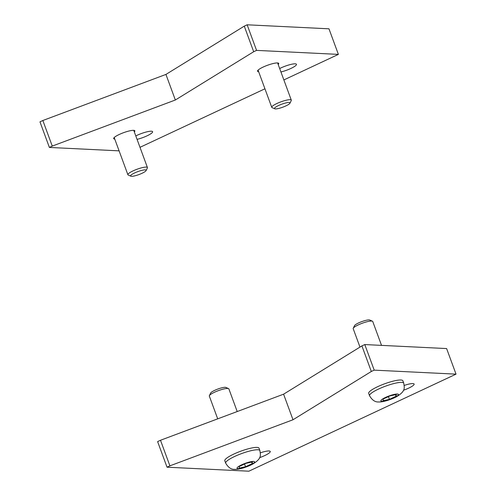 <?xml version="1.0" encoding="UTF-8"?>
<svg xmlns="http://www.w3.org/2000/svg" width="496" height="496" viewBox="0 0 496 496"><rect width="100%" height="100%" fill="white"/><g stroke="black" fill="none" stroke-linecap="round" stroke-linejoin="round"><path stroke-width="0.74" d="M260.4 452.811A11.278 2.151 -20.2 0 1 269.018 450.969A11.278 2.151 -20.2 0 1 270.252 451.459A11.278 2.151 -20.2 0 1 259.594 457.665M404.271 385.411A11.278 2.151 -20.2 0 1 412.889 383.575A11.278 2.151 -20.2 0 1 414.123 384.059A11.278 2.151 -20.2 0 1 403.465 390.265M371.324 371.485L293 419.759L169.905 465.843L160.493 440.262L283.588 394.184L361.913 345.904L371.324 371.485L374.207 370.14L456.029 374.145L248.856 471.2L167.028 467.189L169.905 465.843M283.588 394.184L293 419.759M160.493 440.262L157.616 441.614L167.028 467.189M456.029 374.145L446.617 348.564L364.789 344.559L361.913 345.904M374.207 370.14L364.789 344.559M279.676 68.535A11.278 2.151 -20.2 0 1 295.238 63.817A11.278 2.151 -20.2 0 1 296.472 64.3A11.278 2.151 -20.2 0 1 291.685 68.07A11.278 2.151 -20.2 0 1 280.934 71.963M114.774 139.097A11.278 2.151 -20.2 0 1 113.677 138.62A11.278 2.151 -20.2 0 1 121.315 133.567A11.278 2.151 -20.2 0 1 133.616 130.343A11.278 2.151 -20.2 0 1 134.85 130.826A11.278 2.151 -20.2 0 1 134.323 131.905M135.805 135.929A11.278 2.151 -20.2 0 1 151.367 131.211A11.278 2.151 -20.2 0 1 152.601 131.7A11.278 2.151 -20.2 0 1 147.814 135.464A11.278 2.151 -20.2 0 1 137.063 139.364M258.645 71.697A11.278 2.151 -20.2 0 1 257.548 71.219A11.278 2.151 -20.2 0 1 265.186 66.166A11.278 2.151 -20.2 0 1 277.487 62.942A11.278 2.151 -20.2 0 1 278.721 63.432A11.278 2.151 -20.2 0 1 278.194 64.505M42.848 120.503L165.937 74.425L244.268 26.145L253.679 51.727L175.348 100.006L52.26 146.084L42.848 120.503L39.971 121.855L49.383 147.436L52.26 146.084M175.348 100.006L165.937 74.425M253.679 51.727L256.556 50.381L338.384 54.386L328.972 28.811L247.144 24.8L244.268 26.145M247.144 24.8L256.556 50.381M119.102 150.852L49.383 147.436M338.384 54.386L283.867 79.93M264.938 88.796L139.996 147.324M217.701 418.847L209.331 396.087A10.41 1.984 -20.2 0 1 209.38 395.659A10.41 1.984 -20.2 0 1 214.47 392.268A10.41 1.984 -20.2 0 1 228.557 388.604A10.41 1.984 -20.2 0 1 228.873 388.895L237.206 411.544M225.68 463.14L224.806 460.772A18.222 3.478 -20.2 0 1 233.802 454.082A18.222 3.478 -20.2 0 1 259.011 448.192L259.879 450.554A18.222 3.478 159.8 0 0 234.676 456.45A18.222 3.478 159.8 0 0 225.68 463.14C228.247 467.554 231.31 469.631 234.862 469.359C238.774 469.669 247.287 467.009 252.693 464.101C261.987 458.465 260.536 455.303 259.879 450.554M228.557 388.604L225.903 387.438A8.283 1.581 159.8 0 0 214.694 390.352A8.283 1.581 159.8 0 0 210.651 393.049L209.38 395.659M239.382 466.438L246.028 463.326L252.439 461.919L252.204 463.63L245.557 466.742L239.146 468.15L239.382 466.438M244.553 464.014L245.557 466.742M251.639 462.098L252.204 463.63M359.978 347.101L353.202 328.687A10.41 1.984 -20.2 0 1 353.251 328.259A10.41 1.984 -20.2 0 1 358.341 324.868A10.41 1.984 -20.2 0 1 372.428 321.203A10.41 1.984 -20.2 0 1 372.744 321.501L381.529 345.377M369.551 395.74L368.677 393.378A18.222 3.478 -20.2 0 1 377.673 386.688A18.222 3.478 -20.2 0 1 402.882 380.792L403.75 383.16A18.222 3.478 159.8 0 0 378.547 389.05A18.222 3.478 159.8 0 0 369.551 395.74C372.118 400.16 375.181 402.231 378.733 401.958C382.645 402.275 391.158 399.609 396.564 396.707C405.858 391.065 404.407 387.903 403.75 383.16M372.428 321.203L369.774 320.038A8.283 1.581 159.8 0 0 358.565 322.952A8.283 1.581 159.8 0 0 354.522 325.649L353.251 328.259M383.253 399.038L389.899 395.926L396.31 394.525L396.075 396.23L389.428 399.342L383.017 400.749L383.253 399.038M388.424 396.62L389.428 399.342M395.51 394.698L396.075 396.23M289.98 103.18L291.251 100.57A10.41 1.984 159.8 0 0 291.301 100.142A10.41 1.984 159.8 0 0 276.898 103.509A10.41 1.984 159.8 0 0 271.758 107.328A10.41 1.984 159.8 0 0 272.075 107.626L274.734 108.791A8.283 1.581 -20.2 0 1 278.566 105.518A8.283 1.581 -20.2 0 1 286.663 102.753A8.283 1.581 -20.2 0 1 289.98 103.18A8.283 1.581 -20.2 0 1 282.794 107.179A8.283 1.581 -20.2 0 1 274.734 108.791M146.109 170.574L147.38 167.97A10.41 1.984 159.8 0 0 147.43 167.536A10.41 1.984 159.8 0 0 133.027 170.909A10.41 1.984 159.8 0 0 127.887 174.728A10.41 1.984 159.8 0 0 128.204 175.02L130.863 176.192A8.283 1.581 -20.2 0 1 134.695 172.912A8.283 1.581 -20.2 0 1 142.792 170.153A8.283 1.581 -20.2 0 1 146.109 170.574A8.283 1.581 -20.2 0 1 138.923 174.58A8.283 1.581 -20.2 0 1 130.863 176.192M241.639 464.833A9.337 1.779 -20.2 0 1 254.572 461.993A9.337 1.779 -20.2 0 1 241.168 468.274A9.337 1.779 -20.2 0 1 241.639 464.833M385.51 397.432A9.337 1.779 -20.2 0 1 398.443 394.599A9.337 1.779 -20.2 0 1 385.039 400.88A9.337 1.779 -20.2 0 1 385.51 397.432M258.075 70.147L271.758 107.328M277.617 62.955L291.301 100.142M114.204 137.541L127.887 174.728M133.746 130.349L147.43 167.536"/></g></svg>
